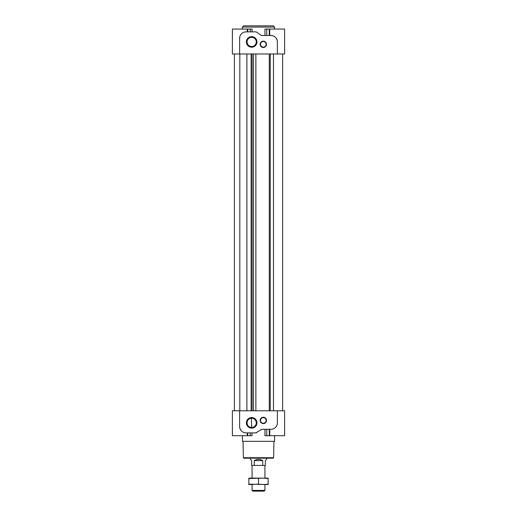 <?xml version="1.0" encoding="UTF-8"?>
<svg xmlns="http://www.w3.org/2000/svg" width="517" height="517" viewBox="0 0 517 517"><rect width="100%" height="100%" fill="white"/><g stroke="black" fill="none" stroke-linecap="round" stroke-linejoin="round"><path stroke-width="0.78" d="M251.669 427.443A4.601 4.601 0 0 1 247.688 420.541A4.601 4.601 0 0 1 255.65 420.541A4.601 4.601 0 0 1 251.669 427.443L251.404 418.253M252.044 432.884L252.044 435.702L232.385 435.702L232.385 410.789L239.617 410.789L239.617 426.46A6.43 6.43 0 0 0 239.817 428.05L239.617 426.46M269.751 429.272L269.751 435.702L284.615 435.702L284.615 410.789L239.617 410.789M269.751 435.702L264.956 435.702L264.956 429.272M252.044 31.88L252.044 29.062L232.385 29.062L232.385 53.975L284.615 53.975L284.615 29.062L264.956 29.062L264.956 35.492M277.383 422.841L277.183 424.438A6.43 6.43 0 0 0 277.383 422.841L277.383 410.789M240.825 430.215L239.817 428.05A6.43 6.43 0 0 0 246.047 432.884L244.444 432.684M276.175 38.168L277.183 40.326A6.43 6.43 0 0 0 270.953 35.492L272.556 35.699M277.183 40.326L277.383 41.922A6.43 6.43 0 0 0 277.183 40.326M239.617 38.303L239.817 36.713A6.43 6.43 0 0 0 239.617 38.303L239.617 53.975M261.919 35.492L261.001 35.201A1.609 1.609 0 0 0 261.919 35.492L270.953 35.492M255.741 31.88L256.665 32.17A1.609 1.609 0 0 0 255.741 31.88L246.047 31.88A6.43 6.43 0 0 0 239.817 36.713M263.321 47.506A3.173 3.173 0 0 1 260.574 42.749A3.173 3.173 0 0 1 266.068 42.749A3.173 3.173 0 0 1 263.321 47.506M251.669 47.209A5.286 5.286 0 0 1 247.094 39.279A5.286 5.286 0 0 1 256.245 39.279A5.286 5.286 0 0 1 251.669 47.209M277.383 53.975L277.383 41.922M261.001 35.201L256.665 32.17M273.487 410.789L273.487 53.975M282.612 410.789L282.612 53.975M246.887 410.789L246.887 53.975M251.146 410.789L251.146 53.975M255.87 410.789L255.87 53.975M274.572 435.702L274.572 441.324L242.428 441.324L242.428 435.702M261.001 429.562A1.609 1.609 0 0 1 261.919 429.272L255.741 432.884A1.609 1.609 0 0 0 256.665 432.593M263.321 423.604A3.173 3.173 0 0 1 260.574 418.841A3.173 3.173 0 0 1 266.068 418.841A3.173 3.173 0 0 1 263.321 423.604M251.669 428.128A5.286 5.286 0 0 1 247.094 420.198A5.286 5.286 0 0 1 256.245 420.198A5.286 5.286 0 0 1 251.669 428.128M261.919 429.272L270.953 429.272A6.43 6.43 0 0 0 277.183 424.438M246.047 432.884L255.741 432.884M273.37 25.85L243.63 25.85L242.428 27.058L274.572 27.058L273.37 25.85M273.642 457.726L243.358 457.726L243.837 458.204L273.163 458.204L273.642 457.726L273.932 441.324M251.669 46.524A4.601 4.601 0 0 1 247.688 39.622A4.601 4.601 0 0 1 255.65 39.622A4.601 4.601 0 0 1 251.669 46.524M263.321 47.144A2.811 2.811 0 0 1 260.885 42.924A2.811 2.811 0 0 1 265.757 42.924A2.811 2.811 0 0 1 263.321 47.144M263.321 423.242A2.811 2.811 0 0 1 260.885 419.022A2.811 2.811 0 0 1 265.757 419.022A2.811 2.811 0 0 1 263.321 423.242M250.461 458.204L250.461 459.406L251.669 460.615L251.669 465.436L262.733 465.436L262.733 460.615C259.909 459.018 257.091 459.018 254.267 460.615L254.267 465.436M266.539 458.204L266.539 459.406L265.331 460.615L265.331 465.436L262.733 465.436M264.93 484.558L264.93 490.413L252.07 490.413L252.07 484.558M252.07 465.436L252.07 478.128M264.93 490.413L264.187 491.15L252.813 491.15L252.07 490.413M262.733 460.615L254.267 460.615M263.321 478.128L268.142 478.529L268.142 478.128L248.858 478.128L248.858 478.529L263.321 478.128M258.5 484.158L263.321 484.558L268.142 484.158L268.142 484.558L248.858 484.158L248.858 484.558L258.5 484.158L258.5 478.529M268.142 484.158L268.142 478.529M248.858 484.158L248.858 478.529M247.249 432.884L247.249 435.702M247.721 432.884L247.721 435.702M250.267 432.884L250.267 435.702M266.733 429.272L266.733 435.702M269.279 429.272L269.279 435.702M269.751 35.492L269.751 29.062M247.249 31.88L247.249 29.062M247.721 31.88L247.721 29.062M250.267 31.88L250.267 29.062M266.733 35.492L266.733 29.062M269.279 35.492L269.279 29.062M239.817 410.789L239.817 53.975M252.109 410.789L252.109 53.975M253.537 410.789L253.537 53.975M269.292 410.789L269.292 53.975M270.255 410.789L270.255 53.975M274.572 29.062L274.572 27.058M242.428 29.062L242.428 27.058M234.388 410.789L234.388 53.975M243.358 457.726L243.068 441.324M264.93 465.436L264.93 478.128"/></g></svg>
